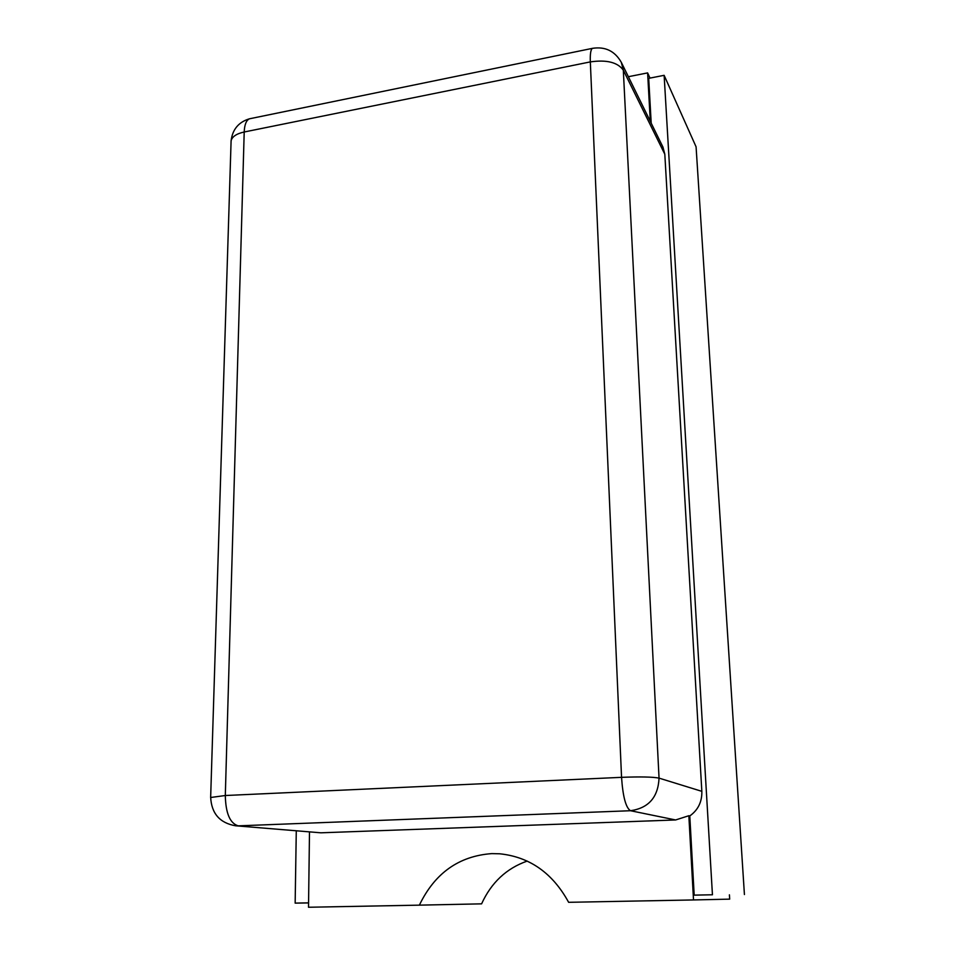 <?xml version="1.0" encoding="UTF-8"?>
<svg xmlns="http://www.w3.org/2000/svg" width="955" height="955" viewBox="0 0 955 955"><rect width="100%" height="100%" fill="white"/><g stroke="black" fill="none" stroke-linecap="round" stroke-linejoin="round"><path stroke-width="1.43" d="M309.492 831.996L308.513 907.25L419.376 905.149C434.728 873.216 458.854 856.038 491.765 853.615L499.596 853.782C529.607 856.85 552.623 873.025 568.631 902.308L693.521 899.944L688.841 815.725L675.615 819.963L320.88 832.808L235.587 825.788L320.88 832.808M693.521 899.944L729.68 899.133L729.405 894.835M419.376 905.149L481.595 903.848C491.264 882.623 506.46 868.358 527.208 861.076M650.295 121.309L647.609 72.902L628.366 76.71M647.609 72.902L650.021 78.095M296.277 830.886L295.155 903.12L308.572 902.845M664.811 154.244L623.317 70.181L621.323 62.373L662.949 147.082L664.811 154.244L701.841 791.337C702.104 801.83 698.081 810.031 689.785 815.94L694.19 895.133L712.442 894.775L664.131 75.326L648.708 78.346L651.203 123.171M689.785 815.94L688.841 815.725M712.442 894.775L694.19 895.133M744.423 894.537L696.076 146.819L664.131 75.326M295.155 903.12L308.572 902.929M675.615 819.963L630.527 810.723L238.225 825.848C230 823.389 225.69 813.278 225.308 795.515L621.55 777.334L590.321 61.896L244.205 131.993L225.308 795.515L210.649 797.497M593.198 48.204L592.339 48.371C590.715 49.66 590.047 54.172 590.321 61.896C606.688 59.556 617.682 62.314 623.317 70.181L659.046 778.122L701.841 791.337M249.398 118.814C246.247 120.342 244.516 124.735 244.205 131.993C236.506 133.712 232.137 136.637 231.098 140.791C232.507 129.426 238.607 122.097 249.398 118.814L592.339 48.371C605.183 46.329 614.841 50.997 621.323 62.373M621.55 777.334C622.887 796.745 625.871 807.87 630.527 810.723C648.636 808.085 658.138 797.222 659.046 778.122C652.957 776.893 640.459 776.63 621.55 777.334M235.587 825.788C219.769 823.031 211.473 813.493 210.661 797.198L231.098 140.791"/></g></svg>
